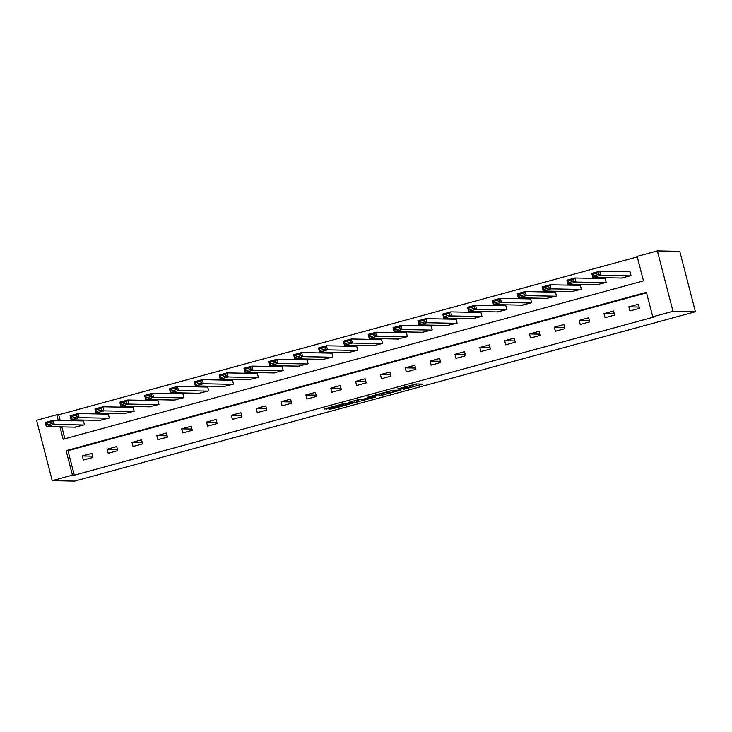 <?xml version="1.0" encoding="UTF-8"?>
<svg xmlns="http://www.w3.org/2000/svg" width="732" height="732" viewBox="0 0 732 732"><rect width="100%" height="100%" fill="white"/><g stroke="black" fill="none" stroke-linecap="round" stroke-linejoin="round"><path stroke-width="1.1" d="M403.634 389.333L422.831 384.09L416.188 383.943L397.65 388.893L407.038 386.99L400.221 389.268L410.451 387.054L403.634 389.333M330.141 408.703L328.952 409.142L332.731 408.758L352.412 403.305L343.839 403.579L324.194 409.042L328.366 408.676L344.708 403.78L349.164 403.899L330.141 408.703M646.557 292.827L67.984 450.702L74.316 475.187L72.45 475.15L52.219 480.668L74.637 481.116L695.4 311.731L679.781 251.332L657.363 250.884L637.133 256.401L643.465 280.887L63.153 439.237L59.96 426.866M74.316 475.187L654.628 316.837L652.752 316.8L672.983 311.283L695.4 311.731M379.414 395.911L401.026 390.037L392.453 390.312L372.771 395.774L379.414 395.911L378.993 394.283L385.014 392.745L389.113 392.883L398.418 390.623L392.599 390.504L384.913 392.37M375.479 397.092L355.102 402.545L348.459 402.399L357.591 399.828L362.203 399.462L369.367 397.613L370.566 397.174L367.748 397.11L369.962 396.524L375.36 396.634M638.405 304.228L628.852 306.836L629.904 310.917L639.457 308.309L638.405 304.228M613.562 311.008L604.01 313.616L605.062 317.697L614.615 315.089L613.562 311.008M588.72 317.789L579.168 320.396L580.22 324.477L589.772 321.87L588.72 317.789M563.878 324.56L554.316 327.167L555.378 331.248L564.93 328.641L563.878 324.56M539.036 331.34L529.474 333.948L530.535 338.028L540.088 335.421L539.036 331.34M514.193 338.12L504.632 340.728L505.693 344.809L515.246 342.201L514.193 338.12M489.342 344.9L479.789 347.508L480.851 351.589L490.403 348.981L489.342 344.9M464.5 351.68L454.947 354.288L455.999 358.369L465.561 355.761L464.5 351.68M439.658 358.46L430.105 361.068L431.157 365.149L440.719 362.541L439.658 358.46M414.815 365.241L405.263 367.848L406.315 371.929L415.877 369.321L414.815 365.241M389.973 372.012L380.42 374.619L381.473 378.7L391.025 376.092L389.973 372.012M365.131 378.792L355.578 381.399L356.63 385.48L366.183 382.873L365.131 378.792M340.288 385.572L330.736 388.18L331.788 392.26L341.341 389.653L340.288 385.572M315.446 392.352L305.894 394.96L306.946 399.041L316.498 396.433L315.446 392.352M290.604 399.132L281.042 401.74L282.104 405.821L291.656 403.213L290.604 399.132M265.762 405.912L256.2 408.52L257.261 412.601L266.814 409.993L265.762 405.912M240.91 412.692L231.358 415.3L232.419 419.381L241.972 416.773L240.91 412.692M216.068 419.463L206.516 422.071L207.568 426.152L217.13 423.553L216.068 419.463M191.226 426.244L181.673 428.851L182.725 432.932L192.287 430.325L191.226 426.244M166.384 433.024L156.831 435.632L157.883 439.712L167.445 437.105L166.384 433.024M141.541 439.804L131.989 442.412L133.041 446.493L142.594 443.885L141.541 439.804M116.699 446.584L107.147 449.192L108.199 453.273L117.751 450.665L116.699 446.584M91.857 453.364L82.304 455.972L83.356 460.053L92.909 457.445L91.857 453.364M637.27 256.914L58.697 414.788L60.17 420.479M61.827 426.902L64.892 438.761M621.404 278.032L631.021 275.662L629.959 271.581L629.163 271.792M596.562 284.812L606.169 282.433L605.117 278.352L604.321 278.572M571.71 291.592L581.327 289.213L580.275 285.132L579.479 285.352M546.868 298.363L556.485 295.993L555.432 291.912L554.636 292.132M522.026 305.143L531.642 302.774L530.59 298.693L529.794 298.912M497.184 311.923L506.8 309.554L505.748 305.473L504.952 305.692M472.341 318.704L481.958 316.334L480.906 312.253L480.11 312.463M447.499 325.484L457.116 323.114L456.063 319.033L455.258 319.243M422.657 332.264L432.273 329.885L431.212 325.804L430.416 326.024M397.815 339.044L407.431 336.665L406.37 332.584L405.574 332.804M372.972 345.824L382.589 343.445L381.528 339.364L380.732 339.584M348.13 352.595L357.738 350.225L356.685 346.145L355.889 346.364M323.288 359.375L332.895 357.006L331.843 352.925L331.047 353.144M298.436 366.156L308.053 363.786L307.001 359.705L306.205 359.915M273.594 372.936L283.211 370.566L282.159 366.485L281.363 366.695M248.752 379.716L258.369 377.337L257.316 373.256L256.52 373.476M223.91 386.496L233.526 384.117L232.474 380.036L231.678 380.256M199.067 393.276L208.684 390.897L207.632 386.816L206.836 387.036M174.225 400.047L183.842 397.677L182.78 393.596L181.984 393.816M149.383 406.827L159 404.457L157.938 400.377L157.142 400.596M124.541 413.607L134.157 411.238L133.096 407.157L132.3 407.376M99.698 420.388L109.315 418.018L108.254 413.937L107.458 414.147M74.856 427.168L84.464 424.798L83.411 420.708L82.615 420.927M52.219 480.668L36.6 420.269L56.822 414.751L58.295 420.442M58.697 414.788L56.822 414.751M652.752 316.8L646.42 292.315L66.109 450.665L72.45 475.15M672.983 311.283L657.363 250.884M67.984 450.702L66.109 450.665M628.852 306.836L639.137 307.037M604.01 313.616L614.285 313.818M579.168 320.396L589.443 320.598M554.316 327.167L564.601 327.378M529.474 333.948L539.759 334.158M504.632 340.728L514.916 340.929M479.789 347.508L490.074 347.709M454.947 354.288L465.232 354.489M430.105 361.068L440.39 361.269M405.263 367.848L415.547 368.05M380.42 374.619L390.705 374.83M355.578 381.399L365.854 381.61M330.736 388.18L341.011 388.39M305.894 394.96L316.169 395.161M281.042 401.74L291.327 401.941M256.2 408.52L266.485 408.721M231.358 415.3L241.642 415.502M206.516 422.071L216.8 422.282M181.673 428.851L191.958 429.062M156.831 435.632L167.116 435.842M131.989 442.412L142.273 442.613M107.147 449.192L117.422 449.393M82.304 455.972L92.58 456.173M410.268 385.856L417.185 383.961M377.996 394.264L378.993 394.283M360.528 399.425L356.612 400.495L357.033 402.124M353.684 400.889L356.612 400.495M364.984 399.516L373.457 397.266L369.88 397.622L363.411 399.471L364.984 399.516M630.023 271.81L599.755 271.206L600.807 275.287L630.225 275.873M622.255 278.05L592.847 277.465L591.785 273.384L599.755 271.206L598.392 272.752L592.81 274.271L593.24 275.9L598.813 274.381L598.392 272.752M598.813 274.381L600.807 275.287L592.847 277.465L593.24 275.9M592.81 274.271L591.785 273.384M605.181 278.59L574.904 277.986L575.965 282.067L605.373 282.653M597.413 284.83L568.005 284.245L566.943 280.164L574.904 277.986L573.54 279.523L567.968 281.051L568.389 282.68L573.97 281.161L573.54 279.523M573.97 281.161L575.965 282.067L568.005 284.245L568.389 282.68M567.968 281.051L566.943 280.164M580.339 285.37L550.061 284.766L551.123 288.847L580.531 289.433M572.57 291.601L543.153 291.016L542.101 286.935L550.061 284.766L548.698 286.303L543.126 287.832L543.547 289.46L549.119 287.941L548.698 286.303M549.119 287.941L551.123 288.847L543.153 291.016L543.547 289.46M543.126 287.832L542.101 286.935M555.497 292.15L525.219 291.546L526.281 295.627L555.689 296.213M547.728 298.382L518.311 297.796L517.259 293.715L525.219 291.546L523.856 293.084L518.283 294.603L518.704 296.24L524.277 294.722L523.856 293.084M524.277 294.722L526.281 295.627L518.311 297.796L518.704 296.24M518.283 294.603L517.259 293.715M530.645 298.93L500.377 298.327L501.438 302.408L530.846 302.993M522.886 305.162L493.469 304.576L492.416 300.495L500.377 298.327L499.014 299.864L493.441 301.383L493.862 303.021L499.434 301.493L499.014 299.864M499.434 301.493L501.438 302.408L493.469 304.576L493.862 303.021M493.441 301.383L492.416 300.495M505.803 305.702L475.535 305.107L476.587 309.188L506.004 309.773M498.044 311.942L468.626 311.356L467.574 307.275L475.535 305.107L474.171 306.644L468.599 308.163L469.02 309.801L474.592 308.273L474.171 306.644M474.592 308.273L476.587 309.188L468.626 311.356L469.02 309.801M468.599 308.163L467.574 307.275M480.961 312.482L450.692 311.878L451.745 315.959L481.162 316.544M473.201 318.722L443.784 318.136L442.732 314.055L450.692 311.878L449.329 313.424L443.757 314.943L444.178 316.572L449.75 315.053L449.329 313.424M449.75 315.053L451.745 315.959L443.784 318.136L444.178 316.572M443.757 314.943L442.732 314.055M456.118 319.262L425.85 318.658L426.902 322.739L456.32 323.324M448.359 325.502L418.942 324.917L417.89 320.836L425.85 318.658L424.487 320.204L418.914 321.723L419.335 323.352L424.908 321.833L424.487 320.204M424.908 321.833L426.902 322.739L418.942 324.917L419.335 323.352M418.914 321.723L417.89 320.836M431.276 326.042L401.008 325.438L402.06 329.519L431.477 330.105M423.517 332.282L394.1 331.697L393.047 327.616L401.008 325.438L399.645 326.975L394.072 328.503L394.493 330.132L400.065 328.613L399.645 326.975M400.065 328.613L402.06 329.519L394.1 331.697L394.493 330.132M394.072 328.503L393.047 327.616M406.434 332.822L376.166 332.218L377.218 336.299L406.635 336.885M398.666 339.062L369.257 338.468L368.196 334.387L376.166 332.218L374.802 333.755L369.23 335.283L369.651 336.912L375.223 335.393L374.802 333.755M375.223 335.393L377.218 336.299L369.257 338.468L369.651 336.912M369.23 335.283L368.196 334.387M381.592 339.602L351.323 338.998L352.376 343.079L381.793 343.665M373.823 345.833L344.415 345.248L343.354 341.167L351.323 338.998L349.96 340.536L344.379 342.054L344.809 343.692L350.381 342.173L349.96 340.536M350.381 342.173L352.376 343.079L344.415 345.248L344.809 343.692M344.379 342.054L343.354 341.167M356.749 346.382L326.472 345.779L327.533 349.859L356.942 350.445M348.981 352.614L319.573 352.028L318.512 347.947L326.472 345.779L325.109 347.316L319.536 348.835L319.957 350.472L325.539 348.944L325.109 347.316M325.539 348.944L327.533 349.859L319.573 352.028L319.957 350.472M319.536 348.835L318.512 347.947M331.907 353.153L301.63 352.559L302.691 356.64L332.099 357.225M324.139 359.394L294.731 358.808L293.669 354.727L301.63 352.559L300.266 354.096L294.694 355.615L295.115 357.253L300.696 355.725L300.266 354.096M300.696 355.725L302.691 356.64L294.731 358.808L295.115 357.253M294.694 355.615L293.669 354.727M307.065 359.934L276.788 359.33L277.849 363.411L307.257 364.005M299.297 366.174L269.879 365.588L268.827 361.507L276.788 359.33L275.424 360.876L269.852 362.395L270.273 364.024L275.845 362.505L275.424 360.876M275.845 362.505L277.849 363.411L269.879 365.588L270.273 364.024M269.852 362.395L268.827 361.507M282.213 366.714L251.945 366.11L253.007 370.191L282.415 370.776M274.454 372.954L245.037 372.368L243.985 368.288L251.945 366.11L250.582 367.656L245.01 369.175L245.43 370.804L251.003 369.285L250.582 367.656M251.003 369.285L253.007 370.191L245.037 372.368L245.43 370.804M245.01 369.175L243.985 368.288M257.371 373.494L227.103 372.89L228.155 376.971L257.572 377.556M249.612 379.734L220.195 379.149L219.143 375.068L227.103 372.89L225.74 374.427L220.167 375.955L220.588 377.584L226.161 376.065L225.74 374.427M226.161 376.065L228.155 376.971L220.195 379.149L220.588 377.584M220.167 375.955L219.143 375.068M232.529 380.274L202.261 379.67L203.313 383.751L232.73 384.337M224.77 386.514L195.353 385.92L194.3 381.839L202.261 379.67L200.897 381.207L195.325 382.735L195.746 384.364L201.318 382.845L200.897 381.207M201.318 382.845L203.313 383.751L195.353 385.92L195.746 384.364M195.325 382.735L194.3 381.839M207.687 387.054L177.419 386.45L178.471 390.531L207.888 391.117M199.928 393.285L170.51 392.7L169.458 388.619L177.419 386.45L176.055 387.987L170.483 389.506L170.904 391.144L176.476 389.625L176.055 387.987M176.476 389.625L178.471 390.531L170.51 392.7L170.904 391.144M170.483 389.506L169.458 388.619M182.844 393.834L152.576 393.23L153.629 397.311L183.046 397.897M175.085 400.065L145.668 399.48L144.616 395.399L152.576 393.23L151.213 394.768L145.641 396.287L146.061 397.924L151.634 396.396L151.213 394.768M151.634 396.396L153.629 397.311L145.668 399.48L146.061 397.924M145.641 396.287L144.616 395.399M158.002 400.614L127.734 400.011L128.786 404.091L158.204 404.677M150.234 406.846L120.826 406.26L119.764 402.179L127.734 400.011L126.371 401.548L120.798 403.067L121.219 404.705L126.792 403.176L126.371 401.548M126.792 403.176L128.786 404.091L120.826 406.26L121.219 404.705M120.798 403.067L119.764 402.179M133.16 407.385L102.892 406.782L103.944 410.862L133.361 411.457M125.392 413.626L95.984 413.04L94.922 408.959L102.892 406.782L101.528 408.328L95.947 409.847L96.377 411.476L101.949 409.957L101.528 408.328M101.949 409.957L103.944 410.862L95.984 413.04L96.377 411.476M95.947 409.847L94.922 408.959M108.318 414.166L78.049 413.562L79.102 417.643L108.519 418.228M100.549 420.406L71.141 419.82L70.08 415.739L78.049 413.562L76.686 415.108L71.105 416.627L71.526 418.256L77.107 416.737L76.686 415.108M77.107 416.737L79.102 417.643L71.141 419.82L71.526 418.256M71.105 416.627L70.08 415.739M83.475 420.946L53.198 420.342L54.26 424.423L83.668 425.008M75.707 427.186L46.299 426.6L45.238 422.52L53.198 420.342L51.835 421.888L46.262 423.407L46.683 425.036L52.265 423.517L51.835 421.888M52.265 423.517L54.26 424.423L46.299 426.6L46.683 425.036M46.262 423.407L45.238 422.52M410.048 385.508L410.451 387.054M409.536 385.654L409.902 387.045M406.882 386.377L407.038 386.99M406.37 386.514L406.489 386.981M421.476 384.053L421.595 384.51M399.672 390L399.791 390.458M380.924 393.862L381.345 395.49M398.226 389.973L398.391 390.613M354.681 400.916L355.102 402.545M370.401 396.534L370.566 397.174M373.174 396.588L373.347 397.229M371.646 396.561L371.81 397.202M348.889 403.222L349.054 403.863M336.052 405.702L336.262 406.516M328.156 407.861L328.366 408.676M326.252 408.383L326.435 409.087M351.058 403.268L351.177 403.725M332.548 408.053L332.731 408.758M330.644 408.575L330.8 409.179M410.167 385.48L410.588 387.091M407.001 386.34L407.175 387.027M398.254 389.973L398.418 390.623M370.438 396.534L370.612 397.192M373.283 396.588L373.457 397.266M348.99 403.222L349.164 403.899"/></g></svg>
